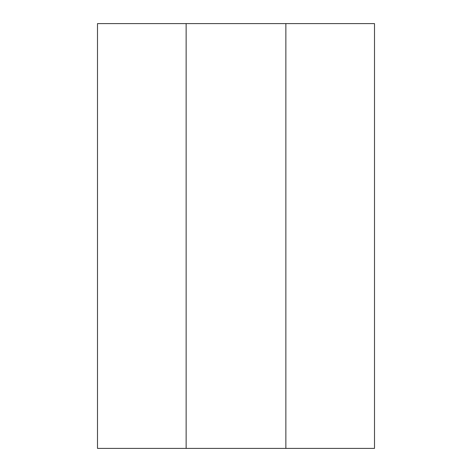 <?xml version="1.0" encoding="UTF-8"?>
<svg xmlns="http://www.w3.org/2000/svg" width="472" height="472" viewBox="0 0 472 472"><rect width="100%" height="100%" fill="white"/><g stroke="black" fill="none" stroke-linecap="round" stroke-linejoin="round"><path stroke-width="0.71" d="M97.497 448.4L97.497 23.6L97.503 448.4L374.502 448.4L374.502 23.6L285.867 23.6L285.867 448.4M186.133 448.4L186.133 23.6L285.867 23.6M97.503 23.6L186.133 23.6M374.502 448.4L374.502 23.6"/></g></svg>

